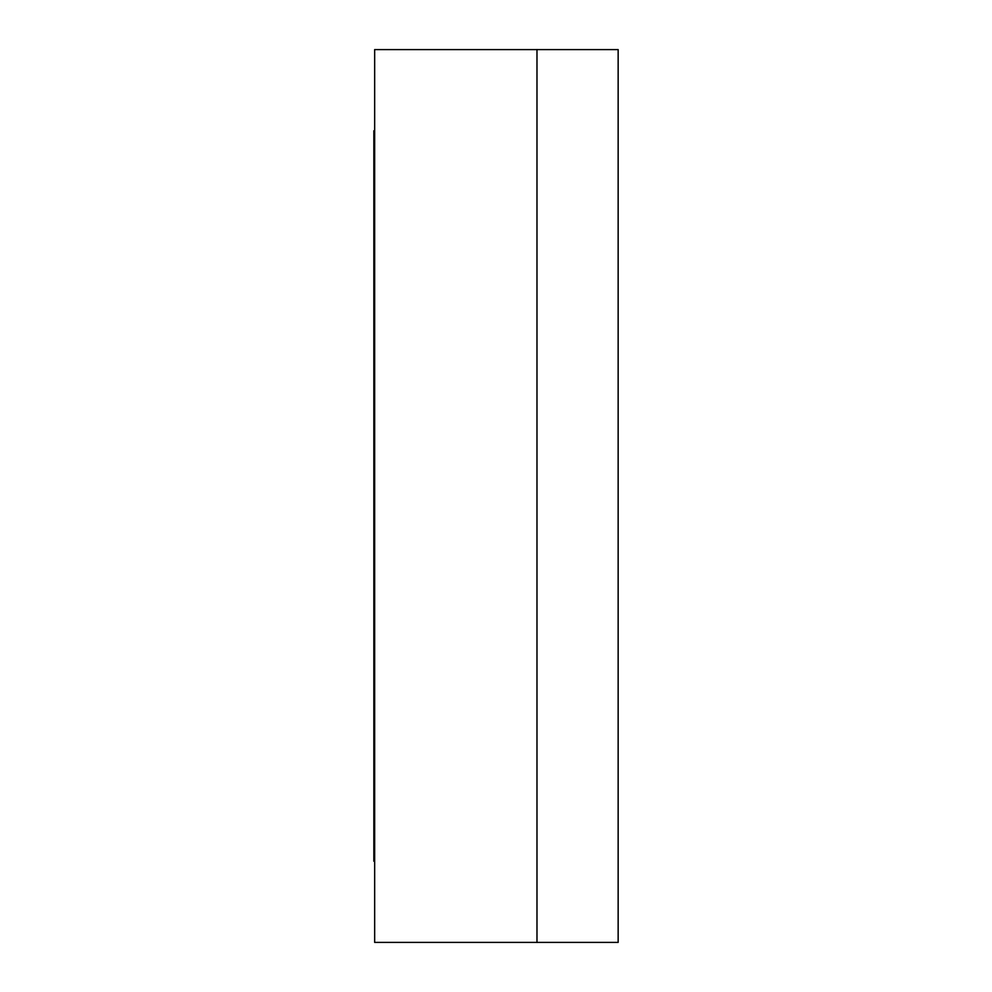 <?xml version="1.0" encoding="UTF-8"?>
<svg xmlns="http://www.w3.org/2000/svg" width="992" height="992" viewBox="0 0 992 992"><rect width="100%" height="100%" fill="white"/><g stroke="black" fill="none" stroke-linecap="round" stroke-linejoin="round"><path stroke-width="1.49" d="M374.666 49.6L374.666 942.4L374.666 49.6L536.982 49.6L374.666 49.6M536.982 49.6L536.982 942.4L374.666 942.4L536.982 942.4L536.982 49.6L536.982 942.4L618.152 942.4L536.982 942.4L536.982 49.6L618.152 49.6L536.982 49.6M374.666 861.242L373.848 861.242L373.848 130.758L374.666 130.758L373.848 130.758L373.848 861.242L374.666 861.242M618.152 49.6L618.152 942.4L618.152 49.6"/></g></svg>

